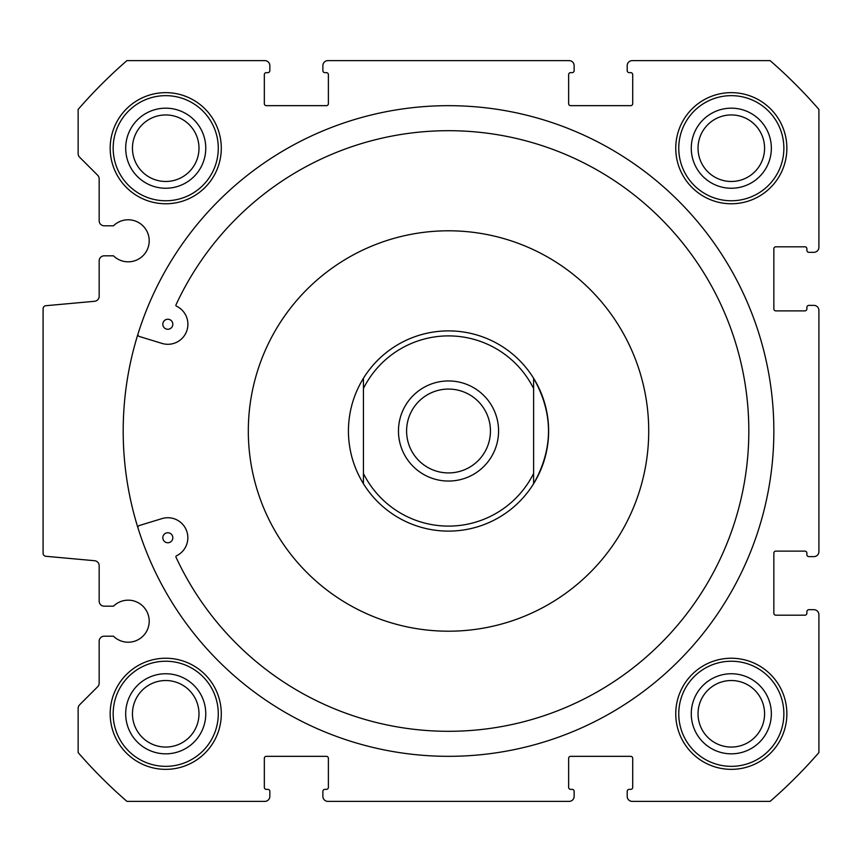 <?xml version="1.0" encoding="UTF-8"?>
<svg xmlns="http://www.w3.org/2000/svg" width="862" height="862" viewBox="0 0 862 862"><rect width="100%" height="100%" fill="white"/><g stroke="black" fill="none" stroke-linecap="round" stroke-linejoin="round"><path stroke-width="1.29" d="M172.831 324.252A5.01 5.01 0 0 0 165.321 319.91A5.01 5.01 0 0 0 165.321 328.584A5.01 5.01 0 0 0 172.831 324.252M172.831 537.748A5.01 5.01 0 0 0 165.321 533.416A5.01 5.01 0 0 0 165.321 542.09A5.01 5.01 0 0 0 172.831 537.748M137.995 333.96A2.004 2.004 0 0 0 139.321 336.471L162.606 343.593A20.031 20.031 0 0 0 176.462 306.172A1.002 1.002 0 0 1 175.988 304.857A300.31 300.31 0 0 1 634.561 195.265A300.31 300.31 0 0 1 634.551 666.746A300.31 300.31 0 0 1 175.988 557.143A1.002 1.002 0 0 1 176.462 555.818A20.02 20.02 0 0 0 186.483 530.486A20.02 20.02 0 0 0 161.97 518.612L139.321 525.529A2.004 2.004 0 0 0 137.995 528.04M698.037 713.79A33.273 33.273 0 0 1 747.947 684.978A33.273 33.273 0 0 1 747.947 742.602A33.273 33.273 0 0 1 698.037 713.79M132.457 713.79A33.273 33.273 0 0 1 182.356 684.978A33.273 33.273 0 0 1 182.356 742.602A33.273 33.273 0 0 1 132.457 713.79M691.27 713.79A40.04 40.04 0 0 1 751.33 679.116A40.04 40.04 0 0 1 751.33 748.464A40.04 40.04 0 0 1 691.27 713.79M678.76 713.79A52.55 52.55 0 0 1 757.59 668.276A52.55 52.55 0 0 1 757.59 759.303A52.55 52.55 0 0 1 678.76 713.79M675.754 713.79A55.556 55.556 0 0 1 759.088 665.679A55.556 55.556 0 0 1 759.088 761.911A55.556 55.556 0 0 1 675.754 713.79M698.037 148.21A33.273 33.273 0 0 1 747.947 119.398A33.273 33.273 0 0 1 747.947 177.022A33.273 33.273 0 0 1 698.037 148.21M691.27 148.21A40.04 40.04 0 0 1 751.33 113.536A40.04 40.04 0 0 1 751.33 182.884A40.04 40.04 0 0 1 691.27 148.21M678.76 148.21A52.55 52.55 0 0 1 757.59 102.697A52.55 52.55 0 0 1 757.59 193.724A52.55 52.55 0 0 1 678.76 148.21M675.754 148.21A55.556 55.556 0 0 1 759.088 100.089A55.556 55.556 0 0 1 759.088 196.32A55.556 55.556 0 0 1 675.754 148.21M773.85 431A325.34 325.34 0 0 0 285.85 149.255A325.34 325.34 0 0 0 285.85 712.745A325.34 325.34 0 0 0 773.85 431M110.174 148.21A55.556 55.556 0 0 1 193.508 100.089A55.556 55.556 0 0 1 193.508 196.32A55.556 55.556 0 0 1 110.174 148.21M110.174 713.79A55.556 55.556 0 0 1 193.508 665.679A55.556 55.556 0 0 1 193.508 761.911A55.556 55.556 0 0 1 110.174 713.79M43.1 308.715L43.1 553.285A3.006 3.006 0 0 0 45.826 556.281L94.604 560.72A5.01 5.01 0 0 1 99.162 565.709L99.162 601.18A5.01 5.01 0 0 0 104.162 606.18L113.472 606.18A21.022 21.022 0 0 1 143.103 606.385A21.022 21.022 0 0 1 143.103 636.005A21.022 21.022 0 0 1 113.472 636.21L104.162 636.21A5.01 5.01 0 0 0 99.162 641.22L99.162 683.189A5.01 5.01 0 0 1 97.697 686.723L79.606 704.814A5.01 5.01 0 0 0 78.14 708.359L78.14 752.58A490.51 490.51 0 0 0 126.94 801.38L264.828 801.38A5.01 5.01 0 0 0 269.838 796.38L269.838 791.37A2.004 2.004 0 0 0 267.834 789.366L266.326 789.366A2.004 2.004 0 0 1 264.332 787.372L264.332 758.334A2.004 2.004 0 0 1 266.326 756.34L326.396 756.34A2.004 2.004 0 0 1 328.39 758.334L328.39 787.372A2.004 2.004 0 0 1 326.396 789.366L324.888 789.366A2.004 2.004 0 0 0 322.884 791.37L322.884 796.38A5.01 5.01 0 0 0 327.894 801.38L569.146 801.38A5.01 5.01 0 0 0 574.146 796.38L574.146 791.37A2.004 2.004 0 0 0 572.142 789.366L570.644 789.366A2.004 2.004 0 0 1 568.64 787.372L568.64 758.334A2.004 2.004 0 0 1 570.644 756.34L630.704 756.34A2.004 2.004 0 0 1 632.708 758.334L632.708 787.372A2.004 2.004 0 0 1 630.704 789.366L629.206 789.366A2.004 2.004 0 0 0 627.202 791.37L627.202 796.38A5.01 5.01 0 0 0 632.212 801.38L770.1 801.38A490.51 490.51 0 0 0 818.9 752.58L818.9 614.692A5.01 5.01 0 0 0 813.89 609.682L808.89 609.682A2.004 2.004 0 0 0 806.886 611.686L806.886 613.184A2.004 2.004 0 0 1 804.882 615.188L775.854 615.188A2.004 2.004 0 0 1 773.85 613.184L773.85 553.124A2.004 2.004 0 0 1 775.854 551.12L804.882 551.12A2.004 2.004 0 0 1 806.886 553.124L806.886 554.632A2.004 2.004 0 0 0 808.89 556.626L813.89 556.626A5.01 5.01 0 0 0 818.9 551.626L818.9 310.374A5.01 5.01 0 0 0 813.89 305.374L808.89 305.374A2.004 2.004 0 0 0 806.886 307.368L806.886 308.876A2.004 2.004 0 0 1 804.882 310.88L775.854 310.88A2.004 2.004 0 0 1 773.85 308.876L773.85 248.816A2.004 2.004 0 0 1 775.854 246.812L804.882 246.812A2.004 2.004 0 0 1 806.886 248.816L806.886 250.314A2.004 2.004 0 0 0 808.89 252.318L813.89 252.318A5.01 5.01 0 0 0 818.9 247.308L818.9 109.42A490.51 490.51 0 0 0 770.1 60.62L632.212 60.62A5.01 5.01 0 0 0 627.202 65.62L627.202 70.63A2.004 2.004 0 0 0 629.206 72.634L630.704 72.634A2.004 2.004 0 0 1 632.708 74.628L632.708 103.666A2.004 2.004 0 0 1 630.704 105.66L570.644 105.66A2.004 2.004 0 0 1 568.64 103.666L568.64 74.628A2.004 2.004 0 0 1 570.644 72.634L572.142 72.634A2.004 2.004 0 0 0 574.146 70.63L574.146 65.62A5.01 5.01 0 0 0 569.146 60.62L327.894 60.62A5.01 5.01 0 0 0 322.884 65.62L322.884 70.63A2.004 2.004 0 0 0 324.888 72.634L326.396 72.634A2.004 2.004 0 0 1 328.39 74.628L328.39 103.666A2.004 2.004 0 0 1 326.396 105.66L266.326 105.66A2.004 2.004 0 0 1 264.332 103.666L264.332 74.628A2.004 2.004 0 0 1 266.326 72.634L267.834 72.634A2.004 2.004 0 0 0 269.838 70.63L269.838 65.62A5.01 5.01 0 0 0 264.828 60.62L126.94 60.62A490.51 490.51 0 0 0 78.14 109.42L78.14 153.641A5.01 5.01 0 0 0 79.606 157.186L97.697 175.277A5.01 5.01 0 0 1 99.162 178.811L99.162 220.78A5.01 5.01 0 0 0 104.162 225.79L113.472 225.79A21.022 21.022 0 0 1 143.103 225.995A21.022 21.022 0 0 1 143.103 255.615A21.022 21.022 0 0 1 113.472 255.82L104.162 255.82A5.01 5.01 0 0 0 99.162 260.82L99.162 296.291A5.01 5.01 0 0 1 94.604 301.28L45.826 305.719A3.006 3.006 0 0 0 43.1 308.715M533.61 378.267L533.61 388.525A95.1 95.1 0 0 0 363.43 388.525L363.43 378.267A100.1 100.1 0 0 1 533.61 378.267A100.1 100.1 0 0 1 533.61 483.733C553.469 448.574 553.469 413.426 533.61 378.267L533.61 483.733A100.1 100.1 0 0 1 363.43 483.733L363.43 473.475L363.43 483.733C353.539 467.549 348.539 449.964 348.41 431C348.539 412.036 353.539 394.451 363.43 378.267L363.43 473.475A95.1 95.1 0 0 0 533.61 473.475L533.61 483.733M648.72 431A200.21 200.21 0 0 0 348.41 257.619A200.21 200.21 0 0 0 348.41 604.381A200.21 200.21 0 0 0 648.72 431M132.457 148.21A33.273 33.273 0 0 1 182.356 119.398A33.273 33.273 0 0 1 182.356 177.022A33.273 33.273 0 0 1 132.457 148.21M125.69 148.21A40.04 40.04 0 0 1 185.75 113.536A40.04 40.04 0 0 1 185.75 182.884A40.04 40.04 0 0 1 125.69 148.21M113.17 148.21A52.55 52.55 0 0 1 192 102.697A52.55 52.55 0 0 1 192 193.724A52.55 52.55 0 0 1 113.17 148.21M125.69 713.79A40.04 40.04 0 0 1 185.75 679.116A40.04 40.04 0 0 1 185.75 748.464A40.04 40.04 0 0 1 125.69 713.79M113.17 713.79A52.55 52.55 0 0 1 192 668.276A52.55 52.55 0 0 1 192 759.303A52.55 52.55 0 0 1 113.17 713.79M406.595 431A41.926 41.926 0 0 1 469.478 394.688A41.926 41.926 0 0 1 469.478 467.312A41.926 41.926 0 0 1 406.595 431M398.47 431A50.05 50.05 0 0 1 473.54 387.652A50.05 50.05 0 0 1 473.54 474.348A50.05 50.05 0 0 1 398.47 431"/></g></svg>
